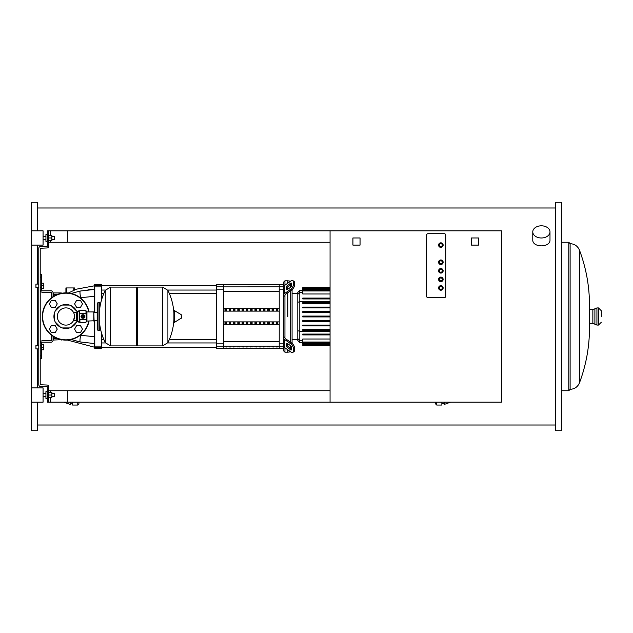 <?xml version="1.0" encoding="UTF-8"?>
<svg xmlns="http://www.w3.org/2000/svg" width="633" height="633" viewBox="0 0 633 633"><rect width="100%" height="100%" fill="white"/><g stroke="black" fill="none" stroke-linecap="round" stroke-linejoin="round"><path stroke-width="0.95" d="M48.781 390.743L67.343 390.743L67.343 402.169L47.356 402.169L47.356 386.747L40.504 386.462A1.717 1.717 0 0 1 38.787 384.753L38.787 248.247A1.717 1.717 0 0 1 40.504 246.538L47.356 246.253L47.356 230.831L67.343 230.831L67.343 242.257L48.781 242.257M37.363 402.169L37.363 430.725L31.65 430.725L31.65 202.275L37.363 202.275L37.363 230.831M37.363 345.483L37.363 287.517M37.363 284.09L37.363 245.106M549.99 231.892L549.99 239.772C550.52 247.883 532.242 247.883 532.772 239.772L532.772 231.892A8.609 6.085 0 0 0 541.381 237.984A8.609 6.085 0 0 0 549.99 231.892A8.609 6.085 0 0 0 541.381 225.807A8.609 6.085 0 0 0 532.772 231.892M555.663 316.5L555.663 202.275L561.368 202.275L561.368 430.725L555.663 430.725L555.663 316.5M579.48 250.162C577.707 246.063 574.59 243.903 570.119 243.681L570.119 389.319C574.582 389.097 577.707 386.937 579.48 382.838C586.134 365.035 589.473 346.639 589.497 327.641L589.497 305.359C589.473 286.361 586.134 267.965 579.48 250.162L579.48 382.838M570.119 243.681L568.798 242.257L568.798 390.743L561.368 390.743M601.35 316.5L601.35 310.787L601.35 316.5M37.363 387.894L37.363 348.91M435.583 402.169L435.583 403.909L436.723 405.049L436.723 402.169M441.866 402.169L441.866 405.049L436.723 405.049M444.144 402.169L444.144 404.479L450.585 402.169M78.911 402.169L78.911 403.909L77.772 405.049L77.772 402.169M72.629 402.169L72.629 405.049L77.772 405.049M70.342 402.169L70.342 404.479L63.909 402.169M444.287 233.688A1.424 1.424 0 0 1 445.719 235.112L445.719 296.228A1.424 1.424 0 0 1 444.287 297.652L428.011 297.652A1.424 1.424 0 0 1 426.587 296.228L426.587 235.112A1.424 1.424 0 0 1 428.011 233.688L444.287 233.688A1.424 1.424 0 0 1 445.719 235.112L445.719 296.228A1.424 1.424 0 0 1 444.287 297.652L428.011 297.652A1.424 1.424 0 0 1 426.587 296.228L426.587 235.112A1.424 1.424 0 0 1 428.011 233.688L444.287 233.688M440.861 242.827A2.287 2.287 0 0 0 438.582 245.106A2.287 2.287 0 0 0 440.861 247.392A2.287 2.287 0 0 0 443.147 245.106A2.287 2.287 0 0 0 440.861 242.827M440.861 243.396A1.717 1.717 0 0 0 439.152 245.106A1.717 1.717 0 0 0 440.861 246.823A1.717 1.717 0 0 0 442.578 245.106A1.717 1.717 0 0 0 440.861 243.396M440.861 259.957A2.287 2.287 0 0 0 438.582 262.244A2.287 2.287 0 0 0 440.861 264.531A2.287 2.287 0 0 0 443.147 262.244A2.287 2.287 0 0 0 440.861 259.957M440.861 260.527A1.717 1.717 0 0 0 439.152 262.244A1.717 1.717 0 0 0 440.861 263.953A1.717 1.717 0 0 0 442.578 262.244A1.717 1.717 0 0 0 440.861 260.527M440.861 285.657A2.287 2.287 0 0 0 438.582 287.944A2.287 2.287 0 0 0 440.861 290.231A2.287 2.287 0 0 0 443.147 287.944A2.287 2.287 0 0 0 440.861 285.657M440.861 286.227A1.717 1.717 0 0 0 439.152 287.944A1.717 1.717 0 0 0 440.861 289.661A1.717 1.717 0 0 0 442.578 287.944A1.717 1.717 0 0 0 440.861 286.227M440.861 277.096A2.287 2.287 0 0 0 438.582 279.375A2.287 2.287 0 0 0 440.861 281.661A2.287 2.287 0 0 0 443.147 279.375A2.287 2.287 0 0 0 440.861 277.096M440.861 277.665A1.717 1.717 0 0 0 439.152 279.375A1.717 1.717 0 0 0 440.861 281.092A1.717 1.717 0 0 0 442.578 279.375A1.717 1.717 0 0 0 440.861 277.665M440.861 268.527A2.287 2.287 0 0 0 438.582 270.813A2.287 2.287 0 0 0 440.861 273.092A2.287 2.287 0 0 0 443.147 270.813A2.287 2.287 0 0 0 440.861 268.527M440.861 269.096A1.717 1.717 0 0 0 439.152 270.813A1.717 1.717 0 0 0 440.861 272.522A1.717 1.717 0 0 0 442.578 270.813A1.717 1.717 0 0 0 440.861 269.096M50.213 397.603L50.213 402.169L330.062 402.169L330.062 230.831L50.213 230.831L50.213 235.397M50.213 240.54L50.213 242.257L330.062 242.257M330.062 390.743L50.213 390.743L50.213 392.46M478.556 245.106L471.419 245.106L471.419 237.968L478.556 237.968L478.556 245.106M330.062 230.831L501.399 230.831L501.399 402.169L330.062 402.169M360.05 245.106L352.913 245.106L352.913 237.968L360.05 237.968L360.05 245.106M35.931 284.09L35.931 287.517L35.931 284.09L38.787 284.09M41.643 283.228L43.788 283.228L43.788 285.799L41.643 285.799M43.788 285.799L43.788 288.371L41.643 288.371M35.931 345.483L35.931 348.91L35.931 345.483L38.787 345.483M41.643 344.629L43.788 344.629L43.788 347.201L41.643 347.201M43.788 347.201L43.788 349.772L41.643 349.772M98.036 328.495A0.855 0.855 0 0 0 97.181 329.35A0.855 0.855 0 0 0 98.036 330.204L98.036 302.796A0.855 0.855 0 0 0 97.181 303.65L97.181 329.35M98.036 304.505A0.855 0.855 0 0 1 97.181 303.65M100.607 303.595A0.855 0.855 0 0 0 99.753 302.796L99.753 330.204A0.855 0.855 0 0 0 100.607 329.405M81.491 316.5A1.456 1.456 0 0 1 82.947 315.044A1.456 1.456 0 0 1 84.403 316.5A1.456 1.456 0 0 1 82.947 317.956A1.456 1.456 0 0 1 81.491 316.5M82.092 316.5A0.855 0.855 0 0 1 82.947 315.645A0.855 0.855 0 0 1 83.801 316.5A0.855 0.855 0 0 1 82.947 317.355A0.855 0.855 0 0 1 82.092 316.5M82.235 316.5A0.712 0.712 0 0 1 82.947 315.788A0.712 0.712 0 0 1 83.659 316.5A0.712 0.712 0 0 1 82.947 317.212A0.712 0.712 0 0 1 82.235 316.5M76.822 321.501L77.804 321.501L77.376 321.066L77.376 311.934L79.378 311.499L79.98 310.566L79.521 312.045L79.521 311.357M79.378 311.499L79.378 321.501L77.804 321.501L77.804 311.499L77.076 311.499M79.378 321.501L79.521 312.045L79.98 322.434L85.914 322.434L86.373 320.955L85.914 322.434M93.795 321.066L93.795 311.934L94.088 320.781L86.943 321.066A0.57 0.57 0 0 0 86.373 321.643M93.795 311.934L86.943 311.934A0.57 0.57 0 0 1 86.373 311.357L86.373 320.955L85.914 310.566L79.98 310.566M79.98 313.533L85.914 313.533M79.98 319.467L85.914 319.467M81.902 318.122L81.024 316.595A1.931 1.931 0 0 1 81.024 316.405L81.902 314.878A1.931 1.931 0 0 1 82.061 314.783L83.833 314.783A1.931 1.931 0 0 1 83.991 314.878L84.869 316.405A1.931 1.931 0 0 1 84.869 316.595L83.991 318.122A1.931 1.931 0 0 1 83.833 318.217L82.061 318.217A1.931 1.931 0 0 1 81.902 318.122M173.925 322.078L174.471 322.387L181.426 318.011L181.252 314.68L174.471 310.613L173.925 310.922L173.925 322.078M99.753 308.303A59.114 59.114 0 0 1 105.276 290.349L105.276 316.5L105.276 290.349L110.53 287.089L136.593 287.089L136.593 345.911L110.53 345.911L105.276 342.651L105.276 316.5L105.276 342.651A59.114 59.114 0 0 1 99.753 324.697M162.649 287.089L167.903 290.349L167.903 342.651L162.649 345.911L162.649 287.089L137.448 287.089L136.593 287.944M162.649 345.911L137.448 345.911L136.593 345.056M137.448 287.089L137.448 345.911M97.181 312.662L94.088 312.662M97.181 320.338L94.088 320.338M77.376 312.662L76.522 312.662M77.376 320.338L76.522 320.338M80.518 300.453L82.496 303.88L80.518 307.306L76.561 307.306L74.583 303.88L76.561 300.453L80.518 300.453M55.277 300.453L57.255 303.88L55.277 307.306L51.32 307.306L49.342 303.88L51.32 300.453L55.277 300.453M80.518 332.547L82.496 329.12L80.518 325.694L76.561 325.694L74.583 329.12L76.561 332.547L80.518 332.547M55.277 332.547L57.255 329.12L55.277 325.694L51.32 325.694L49.342 329.12L51.32 332.547L55.277 332.547M89.031 311.934A23.556 23.556 0 0 0 42.356 316.5A23.556 23.556 0 0 0 89.031 321.066A23.556 23.556 0 0 1 42.356 316.5M79.853 322.213L78.769 322.213L78.769 321.501M78.769 311.499L78.769 310.787L79.853 310.787M76.577 311.009A11.995 11.995 0 0 0 54.493 312.844A11.995 11.995 0 0 0 71.41 327.166A11.995 11.995 0 0 0 76.577 321.991L71.41 327.166M55.253 311.009L60.428 305.834M54.493 320.156L54.493 312.844M71.41 305.834L77.337 311.768L77.337 312.662M60.428 327.166L55.253 321.991M76.577 321.991A11.995 11.995 0 0 0 77.281 320.338M69.575 327.926L62.263 327.926M62.263 305.074L69.575 305.074M73.388 312.219L76.522 312.219L76.522 320.781L73.388 320.781L74.528 316.5C73.309 310.969 73.309 310.969 74.528 316.5C73.309 310.969 73.309 310.969 74.528 316.5L73.388 320.781M65.919 325.109A8.609 8.609 0 0 0 74.528 316.5A8.609 8.609 0 0 0 65.919 307.891A8.609 8.609 0 0 0 57.31 316.5A8.609 8.609 0 0 0 65.919 325.109M284.945 285.198L284.945 280.807L287.801 280.807L287.801 283.18L287.801 280.807L290.658 281.163M284.945 337.373L284.945 295.627L283.521 296.648L283.521 336.352L284.945 337.872A1.424 1.013 0 0 0 285.364 338.592L291.591 342.999L290.587 343.711A4.281 2.144 54.7 0 1 293.617 348.878L294.622 348.166A4.281 2.144 -125.3 0 0 291.591 342.999M287.801 316.5L287.801 292.683L287.801 316.5M287.801 289.241L287.801 286.82L287.801 289.241M286.369 289.241L286.369 287.224A1.424 0.712 125.3 0 1 287.382 285.499L290.587 283.236A1.424 0.712 125.3 0 1 291.409 283.078A1.424 0.712 125.3 0 1 291.591 283.529L291.591 285.546A1.424 0.712 125.3 0 1 290.587 287.271L287.382 289.534A1.424 0.712 125.3 0 1 286.559 289.692A1.424 0.712 125.3 0 1 286.369 289.241L287.05 289.716M290.587 283.236L291.591 283.948L288.395 286.211A1.424 0.712 -54.7 0 0 287.382 287.936L287.382 289.534M286.369 345.776L286.369 343.759A1.424 0.712 54.7 0 1 286.559 343.308A1.424 0.712 54.7 0 1 287.382 343.466L287.382 345.064A1.424 0.712 -125.3 0 0 288.395 346.789L291.591 349.052L290.587 349.764L287.382 347.501A1.424 0.712 54.7 0 1 286.369 345.776L287.382 345.064M287.382 343.466L290.587 345.729A1.424 0.712 54.7 0 1 291.591 347.454L291.591 349.471A1.424 0.712 54.7 0 1 291.409 349.922A1.424 0.712 54.7 0 1 290.587 349.764M283.521 295.128A2.856 2.018 -0 0 1 284.352 293.696L290.587 289.289L291.591 290.001L285.364 294.408A1.424 1.013 180 0 0 284.945 295.128L284.945 295.627M291.591 290.001A4.281 2.144 -54.7 0 0 294.622 284.834L294.622 282.816A4.281 2.144 -54.7 0 0 294.068 281.456L293.055 280.743A4.281 2.144 125.3 0 0 290.587 281.21L284.352 285.618A2.856 2.018 180 0 0 283.521 287.05M294.622 284.834L293.617 284.122A4.281 2.144 125.3 0 1 290.587 289.289M293.617 284.122L293.617 282.104L294.622 282.816M294.068 281.456L293.055 280.743A4.281 2.144 125.3 0 1 293.617 282.104M283.521 345.95A2.856 2.018 -0 0 0 284.352 347.382L290.587 351.79A4.281 2.144 54.7 0 0 293.055 352.257L294.068 351.544A4.281 2.144 -125.3 0 0 294.622 350.184L294.622 348.166M290.587 343.711L284.352 339.304A2.856 2.018 180 0 1 283.521 337.872M294.622 350.184L293.617 350.896A4.281 2.144 54.7 0 1 293.055 352.257L294.068 351.544M293.617 350.896L293.617 348.878M284.945 280.807L283.521 282.231L283.521 286.86L283.521 284.375L279.232 284.375L279.232 348.625L283.521 348.625L283.521 346.14L283.521 350.769L284.945 352.193L284.945 347.802M290.658 351.837L287.801 352.193L287.801 349.82L287.801 352.193L284.945 352.193M287.801 346.18L287.801 343.759L287.801 346.18M290.658 284.613L290.658 287.216M290.658 290.666L290.658 342.334M290.658 345.784L290.658 348.387M292.082 343.379L292.082 289.621M302.796 320.567L330.062 320.567L302.796 320.567L302.796 321.429L330.062 321.429M302.796 325.069L330.062 325.069L302.796 325.069L302.796 325.924L330.062 325.924M302.796 329.564L330.062 329.564L302.796 329.564L302.796 330.418L330.062 330.418M297.795 338.687L297.795 340.562L299.797 342.556L299.797 290.444L297.795 292.438L297.795 338.687L299.797 340.617L302.796 340.617M330.062 342.018L302.796 342.018L302.796 339.019L330.062 339.019M302.796 334.066L330.062 334.066L302.796 334.066L302.796 334.92L330.062 334.92M330.062 316.927L302.796 316.927L302.796 316.073L330.062 316.073M302.796 345.246L302.796 344.819L302.796 345.246L330.062 345.246M330.062 344.305L302.796 344.305L302.796 343.434L302.796 343.869L330.062 343.869M330.062 344.732L302.796 344.732L330.062 344.819M330.062 342.445L302.796 342.445L302.796 343.434L330.062 343.434M330.062 307.076L302.796 307.076L302.796 307.931L330.062 307.931M330.062 311.571L302.796 311.571L302.796 312.433L330.062 312.433M330.062 298.08L302.796 298.08L302.796 298.934L330.062 298.934M330.062 302.582L302.796 302.582L302.796 303.436L330.062 303.436M330.062 293.981L302.796 293.981L302.796 289.131L302.796 289.566L330.062 289.566M330.062 290.555L302.796 290.555L302.796 290.982L330.062 290.982M330.062 289.131L302.796 289.131L302.796 287.754L302.796 288.181L330.062 288.181M330.062 288.268L302.796 288.268L302.796 288.695L330.062 288.695M302.796 287.754L330.062 287.754M264.958 347.003L263.526 346.591L263.526 347.003L264.958 346.591M263.526 347.003L263.526 346.591M269.239 347.003L267.814 346.591L267.814 347.003L269.239 346.591M267.814 347.003L267.814 346.591M234.97 347.003L233.545 346.591L233.545 347.003L234.97 346.591M233.545 347.003L233.545 346.591M243.539 347.003L242.107 346.591L242.107 347.003L243.539 346.591M242.107 347.003L242.107 346.591M273.519 347.003L272.095 346.591L272.095 347.003L273.519 346.591M272.095 347.003L272.095 346.591M260.669 347.003L259.245 346.591L259.245 347.003L260.669 346.591M259.245 347.003L259.245 346.591M256.389 347.003L254.964 346.591L254.964 347.003L256.389 346.591M254.964 347.003L254.964 346.591M239.258 347.003L237.826 346.591L237.826 347.003L239.258 346.591M237.826 347.003L237.826 346.591M247.82 346.591L246.395 346.591L247.82 347.003M246.395 347.003L246.395 346.591M230.689 347.003L229.257 346.591L229.257 347.003L230.689 346.591M229.257 347.003L229.257 346.591M252.108 346.591L250.676 346.591L252.108 347.003M250.676 347.003L250.676 346.591M226.408 347.003L224.976 346.591L224.976 347.003L226.408 346.591M224.976 347.003L224.976 346.591M277.808 347.003L276.376 346.591L276.376 347.003L277.808 346.591M276.376 347.003L276.376 346.591M216.407 346.14L283.521 346.14L283.521 286.86L223.552 286.876L223.552 284.375L216.407 284.375L216.407 348.625L223.552 348.625L223.552 286.86L216.407 286.86M233.545 322.292L234.97 322.292L234.97 323.526L233.545 323.526L233.545 322.292L233.545 323.526M234.97 322.292L234.97 323.526M250.676 309.474L250.676 310.708L250.676 309.474L252.108 309.474L252.108 310.708L250.676 310.708M252.108 309.474L252.108 310.708M276.376 309.474L276.376 310.708L276.376 309.474L277.808 309.474L277.808 310.708L276.376 310.708M277.808 309.474L277.808 310.708M250.676 322.292L252.108 322.292L252.108 323.526L250.676 323.526L250.676 322.292L250.676 323.526M252.108 322.292L252.108 323.526M272.095 309.474L272.095 310.708L272.095 309.474L273.519 309.474L273.519 310.708L272.095 310.708M273.519 309.474L273.519 310.708M276.376 322.292L277.808 322.292L277.808 323.526L276.376 323.526L276.376 322.292L276.376 323.526M277.808 322.292L277.808 323.526M267.814 309.474L267.814 310.708L267.814 309.474L269.239 309.474L269.239 310.708L267.814 310.708M269.239 309.474L269.239 310.708M272.095 322.292L273.519 322.292L273.519 323.526L272.095 323.526L272.095 322.292L272.095 323.526M273.519 322.292L273.519 323.526M263.526 309.474L263.526 310.708L263.526 309.474L264.958 309.474L264.958 310.708L263.526 310.708M264.958 309.474L264.958 310.708M267.814 322.292L269.239 322.292L269.239 323.526L267.814 323.526L267.814 322.292L267.814 323.526M269.239 322.292L269.239 323.526M259.245 309.474L259.245 310.708L259.245 309.474L260.669 309.474L260.669 310.708L259.245 310.708M260.669 309.474L260.669 310.708M263.526 322.292L264.958 322.292L264.958 323.526L263.526 323.526L263.526 322.292L263.526 323.526M264.958 322.292L264.958 323.526M254.964 309.474L254.964 310.708L254.964 309.474L256.389 309.474L256.389 310.708L254.964 310.708M256.389 309.474L256.389 310.708M259.245 322.292L260.669 322.292L260.669 323.526L259.245 323.526L259.245 322.292L259.245 323.526M260.669 322.292L260.669 323.526M229.257 309.474L229.257 310.708L229.257 309.474L230.689 309.474L230.689 310.708L229.257 310.708M230.689 309.474L230.689 310.708M254.964 322.292L256.389 322.292L256.389 323.526L254.964 323.526L254.964 322.292L254.964 323.526M256.389 322.292L256.389 323.526M246.395 309.474L246.395 310.708L246.395 309.474L247.82 309.474L247.82 310.708L246.395 310.708M247.82 309.474L247.82 310.708M229.257 322.292L230.689 322.292L230.689 323.526L229.257 323.526L229.257 322.292L229.257 323.526M230.689 322.292L230.689 323.526M242.107 309.474L242.107 310.708L242.107 309.474L243.539 309.474L243.539 310.708L242.107 310.708M243.539 309.474L243.539 310.708M246.395 322.292L247.82 322.292L247.82 323.526L246.395 323.526L246.395 322.292L246.395 323.526M247.82 322.292L247.82 323.526M224.976 309.474L224.976 310.708L224.976 309.474L226.408 309.474L226.408 310.708L224.976 310.708M226.408 309.474L226.408 310.708M242.107 322.292L243.539 322.292L243.539 323.526L242.107 323.526L242.107 322.292L242.107 323.526M243.539 322.292L243.539 323.526M237.826 309.474L237.826 310.708L237.826 309.474L239.258 309.474L239.258 310.708L237.826 310.708M239.258 309.474L239.258 310.708M224.976 322.292L226.408 322.292L226.408 323.526L224.976 323.526L224.976 322.292L224.976 323.526M226.408 322.292L226.408 323.526M233.545 309.474L233.545 310.708L233.545 309.474L234.97 309.474L234.97 310.708L233.545 310.708M234.97 309.474L234.97 310.708M237.826 322.292L239.258 322.292L239.258 323.526L237.826 323.526L237.826 322.292L237.826 323.526M239.258 322.292L239.258 323.526M223.552 321.881L279.232 321.881M223.552 311.12L279.232 311.12M223.552 308.651L279.232 308.651M223.552 324.349L279.232 324.349M105.442 290.049L101.612 290.049L101.327 284.375L101.612 299.718L101.612 293.475L103.852 293.475M169.335 293.475L216.407 293.475M167.745 290.049L216.407 290.049M74.488 287.944L74.488 290.104L74.488 287.944L65.919 287.944L65.919 292.944M73.768 287.944L73.768 290.476L74.441 290.096L68.285 293.063M101.612 286.915L101.327 285.586L94.76 285.586L94.475 284.66L94.475 312.662M101.612 347.129L101.612 333.282M94.475 320.338L94.76 348.625L94.76 320.338M80.185 297.755L94.475 296.299L94.475 289.447L80.154 291.038L71.07 293.514M74.488 289.534L94.475 285.799L94.475 289.447M67.209 340.024L94.475 347.201L94.475 343.553L80.154 341.962L74.908 340.641M61.346 293.388L61.346 292.944L53.354 292.944L53.069 294.369M61.63 339.668L53.354 340.056L53.354 336.432M94.475 336.701L80.185 335.245M87.955 289.772L91.682 289.51M80.676 298.135L80.676 297.676A7.137 1.298 -102.7 0 1 80.154 291.038M71.07 339.486L80.154 341.962A7.137 1.298 -77.3 0 1 80.676 335.324L80.676 334.865M80.154 341.962L94.475 343.553M40.219 345.768L41.643 345.768L41.643 342.912L40.219 342.912L41.643 342.912A0.712 0.712 0 0 1 42.356 342.2L50.925 342.2A2.144 2.144 0 0 0 53.069 340.056L53.069 336.25M41.643 345.768L41.643 355.904L40.219 355.904M40.219 358.761L41.643 358.761L41.643 355.904M40.219 274.239L41.643 274.239L40.219 274.239M40.219 277.096L41.643 277.096L41.643 274.239M41.643 277.096L41.643 287.232L40.219 287.232M53.069 296.75L53.069 292.944A2.144 2.144 0 0 0 50.925 290.8L42.356 290.8A0.712 0.712 0 0 1 41.643 290.088L40.219 290.088L41.643 290.088L41.643 287.232M51.637 297.763L51.637 292.944A0.712 0.712 0 0 0 50.925 292.224L42.356 292.224A2.144 2.144 0 0 1 40.219 290.088M40.219 342.912A2.144 2.144 0 0 1 42.356 340.776L50.925 340.776A0.712 0.712 0 0 0 51.637 340.056L51.637 335.237M31.65 245.106L43.076 245.106L43.076 230.831L31.65 230.831M43.076 239.685L45.932 239.685M43.076 236.259L45.932 236.259M47.356 234.542L45.932 234.542L45.932 241.395L47.356 241.395M51.866 239.685L54.493 239.401L54.493 236.544L51.866 236.259M31.65 402.169L43.076 402.169L43.076 387.894L31.65 387.894M43.076 396.741L45.932 396.741M43.076 393.315L45.932 393.315M47.356 391.605L45.932 391.605L45.932 398.458L47.356 398.458M51.866 396.741L54.493 396.456L54.493 393.599L51.866 393.315M48.781 230.831L48.781 246.253A1.717 1.717 0 0 1 47.071 247.962L40.219 248.247L40.219 384.753L47.071 385.038A1.717 1.717 0 0 1 48.781 386.747L48.781 402.169M48.781 392.46L51.866 392.46L51.866 397.603L48.781 397.603M48.781 395.032L51.866 395.032M54.209 396.741L54.209 393.315M48.781 235.397L51.866 235.397L51.866 240.54L48.781 240.54M48.781 237.968L51.866 237.968M54.209 239.685L54.209 236.259M596.927 307.931L594.893 308.793L594.893 324.207L596.927 325.069L596.927 307.931L598.494 307.931L598.494 325.069L601.35 322.213M589.497 309.648L592.852 309.648L592.852 323.352L594.893 324.207M440.861 243.681A1.424 1.424 0 0 0 439.437 245.106A1.424 1.424 0 0 0 440.861 246.538A1.424 1.424 0 0 0 442.293 245.106A1.424 1.424 0 0 0 440.861 243.681M440.861 260.812A1.424 1.424 0 0 0 439.437 262.244A1.424 1.424 0 0 0 440.861 263.668A1.424 1.424 0 0 0 442.293 262.244A1.424 1.424 0 0 0 440.861 260.812M440.861 286.52A1.424 1.424 0 0 0 439.437 287.944A1.424 1.424 0 0 0 440.861 289.368A1.424 1.424 0 0 0 442.293 287.944A1.424 1.424 0 0 0 440.861 286.52M440.861 277.95A1.424 1.424 0 0 0 439.437 279.375A1.424 1.424 0 0 0 440.861 280.807A1.424 1.424 0 0 0 442.293 279.375A1.424 1.424 0 0 0 440.861 277.95M440.861 269.381A1.424 1.424 0 0 0 439.437 270.813A1.424 1.424 0 0 0 440.861 272.237A1.424 1.424 0 0 0 442.293 270.813A1.424 1.424 0 0 0 440.861 269.381M86.943 321.066L86.943 311.934M181.252 318.32L181.252 314.68M174.471 322.387L174.471 310.613M110.53 287.089L110.53 345.911M88.739 311.934A23.271 23.271 0 0 0 42.64 316.5A23.271 23.271 0 0 0 88.739 321.066M78.975 310.787L78.975 311.499M78.975 321.501L78.975 322.213M287.382 287.936L286.369 287.224M288.395 286.211L287.382 285.499M287.05 343.284L286.369 343.759M288.395 346.789L287.382 347.501M284.352 293.696L284.352 285.618M284.352 347.382L284.352 339.304M330.062 331.273L299.797 331.273L297.795 330.75M330.062 301.727L299.797 301.727L297.795 302.25M297.795 294.313L299.797 292.383L302.796 292.383M223.552 341.63L279.232 341.63M279.232 291.37L223.552 291.37M283.521 343.846L279.232 343.846M279.232 289.154L283.521 289.154M223.552 343.846L216.407 343.846M216.407 289.154L223.552 289.154M66.631 292.952L66.631 287.944M101.327 332.285L101.612 346.085M94.76 312.662L94.76 286.891L101.327 286.891L101.327 300.715M94.76 346.109L101.327 346.109L101.327 347.414L94.475 347.129M94.475 286.915L94.475 285.871M61.346 339.612L61.346 340.056M53.069 338.631L57.84 338.631M53.354 296.568L53.354 294.369L57.84 294.369M555.663 207.988L37.363 207.988M598.494 307.931L601.35 310.787M561.368 242.257L568.798 242.257M589.497 323.352L592.852 323.352M594.893 308.793L592.852 309.648M596.927 325.069L598.494 325.069M570.119 389.319L568.798 390.743M555.663 425.012L37.363 425.012M444.144 403.767L441.866 403.767M70.342 403.767L72.629 403.767M38.787 287.517L35.931 287.517M38.787 348.91L35.931 348.91M99.753 330.204L98.036 330.204M99.753 302.796L98.036 302.796M86.373 311.357L85.914 310.566M79.521 321.643L79.98 322.434M173.925 313.596A59.114 59.114 0 0 0 167.903 290.349M167.903 342.651A59.114 59.114 0 0 0 173.925 319.404M292.082 293.301L297.795 293.301M302.796 342.556L299.797 342.556M292.082 339.699L297.795 339.699M330.062 345.412L302.796 345.412M302.796 290.444L299.797 290.444M330.062 287.588L302.796 287.588M223.552 348.269L279.232 348.269M223.552 284.731L279.232 284.731M101.612 347.201L216.407 347.201M101.612 285.799L216.407 285.799M216.407 339.525L169.335 339.525M103.852 339.525L101.612 339.525M216.407 342.951L167.745 342.951M105.442 342.951L101.612 342.951M101.327 284.375L94.76 284.375M101.327 348.625L94.76 348.625"/></g></svg>
